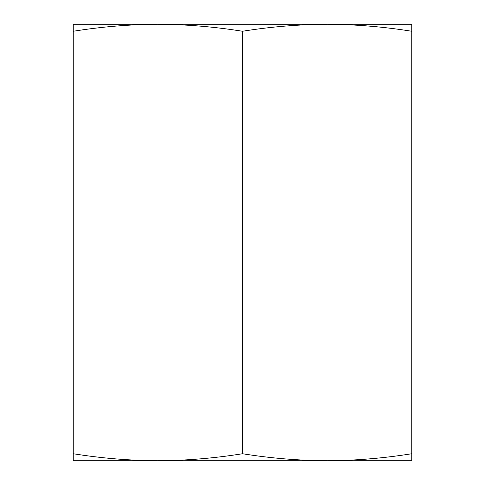 <?xml version="1.0" encoding="UTF-8"?>
<svg xmlns="http://www.w3.org/2000/svg" width="485" height="485" viewBox="0 0 485 485"><rect width="100%" height="100%" fill="white"/><g stroke="black" fill="none" stroke-linecap="round" stroke-linejoin="round"><path stroke-width="0.73" d="M73.247 460.75L73.247 453.736C101.456 458.252 129.665 460.592 157.874 460.75C186.082 460.592 214.291 458.252 242.5 453.736C270.709 458.252 298.918 460.592 327.126 460.75C355.335 460.592 383.544 458.252 411.753 453.736L411.753 460.75L73.247 460.75M73.247 31.264L73.247 24.25L411.753 24.25L411.753 31.264C383.544 26.748 355.335 24.408 327.126 24.25C298.918 24.408 270.709 26.748 242.5 31.264C214.291 26.748 186.082 24.408 157.874 24.25C129.665 24.408 101.456 26.748 73.247 31.264L73.247 453.736M242.5 31.264L242.5 453.736M411.753 31.264L411.753 453.736"/></g></svg>

